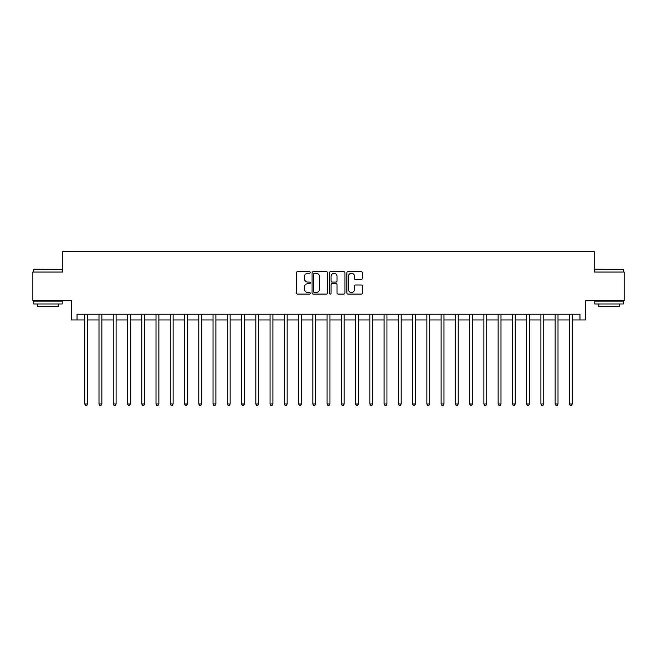 <?xml version="1.0" encoding="UTF-8"?>
<svg xmlns="http://www.w3.org/2000/svg" width="657" height="657" viewBox="0 0 657 657"><rect width="100%" height="100%" fill="white"/><g stroke="black" fill="none" stroke-linecap="round" stroke-linejoin="round"><path stroke-width="0.99" d="M310.252 272.474A0.78 0.78 0 0 0 309.472 271.686L297.58 271.686A1.117 1.117 0 0 0 296.455 272.811L296.455 292.956A1.117 1.117 0 0 0 297.58 294.081L309.472 294.081A0.78 0.78 0 0 0 310.252 293.293A0.78 0.78 0 0 0 309.472 292.513L307.928 292.513A3.581 3.581 0 0 1 304.347 288.932L304.347 287.249A3.581 3.581 0 0 1 307.928 283.668L309.472 283.668A0.78 0.78 0 0 0 310.252 282.888A0.78 0.78 0 0 0 309.472 282.099L307.928 282.099A3.581 3.581 0 0 1 304.347 278.519L304.347 276.835A3.581 3.581 0 0 1 307.928 273.255L309.472 273.255A0.78 0.78 0 0 0 310.252 272.474M361.21 279.578A1.117 1.117 0 0 0 362.336 278.461L362.336 272.811A1.117 1.117 0 0 0 361.21 271.686L348.005 271.686A1.117 1.117 0 0 0 346.888 272.811L346.888 292.956A1.117 1.117 0 0 0 348.005 294.081L361.21 294.081A1.117 1.117 0 0 0 362.336 292.956L362.336 286.132A1.117 1.117 0 0 0 361.21 285.007L355.56 285.007A1.117 1.117 0 0 0 354.443 286.132L354.443 289.515A2.998 2.998 0 0 1 351.446 292.513A2.998 2.998 0 0 1 348.456 289.515L348.456 276.252A2.998 2.998 0 0 1 351.446 273.255A2.998 2.998 0 0 1 354.443 276.252L354.443 278.461A1.117 1.117 0 0 0 355.56 279.578L361.21 279.578M77.041 319.951L77.041 314.243L579.959 314.243L579.959 319.951L585.658 319.951L585.658 300.561L624.15 300.561L624.15 272.047L594.215 272.047L594.215 251.524L62.785 251.524L62.785 272.047L32.85 272.047L32.85 300.561L71.342 300.561L71.342 319.951L84.737 319.951M327.523 272.811A1.117 1.117 0 0 0 326.398 271.686L313.192 271.686A1.117 1.117 0 0 0 312.075 272.811L312.075 292.956A1.117 1.117 0 0 0 313.192 294.081L326.398 294.081A1.117 1.117 0 0 0 327.523 292.956L327.523 272.811M330.602 271.686L343.808 271.686A1.117 1.117 0 0 1 344.925 272.811L344.925 292.956A1.117 1.117 0 0 1 343.808 294.081L338.158 294.081A1.117 1.117 0 0 1 337.033 292.956L337.033 284.785A1.117 1.117 0 0 0 335.916 283.668L332.163 283.668A1.117 1.117 0 0 0 331.046 284.785L331.046 293.293A0.78 0.78 0 0 1 330.266 294.081A0.78 0.78 0 0 1 329.477 293.293L329.477 272.811A1.117 1.117 0 0 1 330.602 271.686M87.586 319.951L98.993 319.951M101.843 319.951L113.25 319.951M116.1 319.951L127.507 319.951M130.357 319.951L141.756 319.951M144.606 319.951L156.013 319.951M158.863 319.951L170.27 319.951M173.12 319.951L184.527 319.951M187.376 319.951L198.775 319.951M201.633 319.951L213.032 319.951M215.882 319.951L227.289 319.951M230.139 319.951L241.546 319.951M244.396 319.951L255.803 319.951M258.653 319.951L270.052 319.951M272.901 319.951L284.309 319.951M287.158 319.951L298.565 319.951M301.415 319.951L312.822 319.951M315.672 319.951L327.071 319.951M329.929 319.951L341.328 319.951M344.178 319.951L355.585 319.951M358.435 319.951L369.842 319.951M372.691 319.951L384.099 319.951M386.948 319.951L398.347 319.951M401.197 319.951L412.604 319.951M415.454 319.951L426.861 319.951M429.711 319.951L441.118 319.951M443.968 319.951L455.367 319.951M458.225 319.951L469.624 319.951M472.473 319.951L483.881 319.951M486.73 319.951L498.137 319.951M500.987 319.951L512.394 319.951M515.244 319.951L526.643 319.951M529.493 319.951L540.9 319.951M543.75 319.951L555.157 319.951M558.007 319.951L569.414 319.951M572.263 319.951L579.959 319.951M314.424 273.255A0.78 0.78 0 0 0 313.644 274.043L313.644 291.724A0.78 0.78 0 0 0 314.424 292.513L316.05 292.513A3.581 3.581 0 0 0 319.63 288.932L319.63 276.835A3.581 3.581 0 0 0 316.05 273.255L314.424 273.255M337.033 276.31A2.998 2.998 0 0 0 334.043 273.312A2.998 2.998 0 0 0 331.046 276.31L331.046 280.982A1.117 1.117 0 0 0 332.163 282.099L335.916 282.099A1.117 1.117 0 0 0 337.033 280.982L337.033 276.31M87.726 314.243L87.668 314.391A1.142 1.142 90 0 0 87.586 314.818L87.586 403.998L84.737 403.998L84.737 314.818A1.142 1.142 90 0 0 84.654 314.391L84.597 314.243M87.586 403.998L86.732 405.476L85.591 405.476L84.737 403.998M101.983 314.243L101.925 314.391A1.142 1.142 90.2 0 0 101.843 314.818L101.843 403.998L98.993 403.998L98.993 314.818A1.142 1.142 90.2 0 0 98.911 314.391L98.854 314.243M101.843 403.998L100.989 405.476L99.848 405.476L98.993 403.998M116.24 314.243L116.182 314.391A1.142 1.142 90.2 0 0 116.1 314.818L116.1 403.998L113.25 403.998L113.25 314.818A1.142 1.142 90.2 0 0 113.168 314.391L113.111 314.243M116.1 403.998L115.246 405.476L114.104 405.476L113.25 403.998M130.497 314.243L130.439 314.391A1.142 1.142 90.2 0 0 130.357 314.818L130.357 403.998L127.507 403.998L127.507 314.818A1.142 1.142 90.2 0 0 127.425 314.391L127.359 314.243M130.357 403.998L129.503 405.476L128.361 405.476L127.507 403.998M144.754 314.243L144.696 314.391A1.142 1.142 90.2 0 0 144.606 314.818L144.606 403.998L141.756 403.998L141.756 314.818A1.142 1.142 90.2 0 0 141.674 314.391L141.616 314.243M144.606 403.998L143.752 405.476L142.61 405.476L141.756 403.998M34.049 269.198L62.218 269.542L34.049 269.198M47.961 303.977L33.704 303.977L33.704 301.128L62.218 301.128L62.218 303.977L47.961 303.977M58.227 303.977L58.227 306.605L37.695 306.605L37.695 303.977M595.127 269.198L623.296 269.542L595.127 269.198M609.039 303.977L594.782 303.977L594.782 301.128L623.296 301.128L623.296 303.977L609.039 303.977M619.305 303.977L619.305 306.605L598.773 306.605L598.773 303.977M159.002 314.243L158.945 314.391A1.142 1.142 90.2 0 0 158.863 314.818L158.863 403.998L156.013 403.998L156.013 314.818A1.142 1.142 90.2 0 0 155.931 314.391L155.873 314.243M158.863 403.998L158.008 405.476L156.867 405.476L156.013 403.998M173.259 314.243L173.202 314.391A1.142 1.142 90.2 0 0 173.12 314.818L173.12 403.998L170.27 403.998L170.27 314.818A1.142 1.142 90.2 0 0 170.188 314.391L170.13 314.243M173.12 403.998L172.265 405.476L171.124 405.476L170.27 403.998M187.516 314.243L187.459 314.391A1.142 1.142 90.2 0 0 187.376 314.818L187.376 403.998L184.527 403.998L184.527 314.818A1.142 1.142 90.2 0 0 184.445 314.391L184.387 314.243M187.376 403.998L186.522 405.476L185.381 405.476L184.527 403.998M201.773 314.243L201.715 314.391A1.142 1.142 90.2 0 0 201.633 314.818L201.633 403.998L198.775 403.998L198.775 314.818A1.142 1.142 90.2 0 0 198.693 314.391L198.636 314.243M201.633 403.998L200.771 405.476L199.638 405.476L198.775 403.998M216.022 314.243L215.964 314.391A1.142 1.142 90.2 0 0 215.882 314.818L215.882 403.998L213.032 403.998L213.032 314.818A1.142 1.142 90.2 0 0 212.95 314.391L212.893 314.243M215.882 403.998L215.028 405.476L213.886 405.476L213.032 403.998M230.278 314.243L230.221 314.391A1.142 1.142 90.2 0 0 230.139 314.818L230.139 403.998L227.289 403.998L227.289 314.818A1.142 1.142 90.2 0 0 227.207 314.391L227.15 314.243M230.139 403.998L229.285 405.476L228.143 405.476L227.289 403.998M244.535 314.243L244.478 314.391A1.142 1.142 90.2 0 0 244.396 314.818L244.396 403.998L241.546 403.998L241.546 314.818A1.142 1.142 90.2 0 0 241.464 314.391L241.406 314.243M244.396 403.998L243.542 405.476L242.4 405.476L241.546 403.998M258.792 314.243L258.735 314.391A1.142 1.142 90.2 0 0 258.653 314.818L258.653 403.998L255.803 403.998L255.803 314.818A1.142 1.142 90.2 0 0 255.721 314.391L255.655 314.243M258.653 403.998L257.799 405.476L256.657 405.476L255.803 403.998M273.049 314.243L272.992 314.391A1.142 1.142 90.2 0 0 272.901 314.818L272.901 403.998L270.052 403.998L270.052 314.818A1.142 1.142 90.2 0 0 269.97 314.391L269.912 314.243M272.901 403.998L272.047 405.476L270.906 405.476L270.052 403.998M287.298 314.243L287.24 314.391A1.142 1.142 90.2 0 0 287.158 314.818L287.158 403.998L284.309 403.998L284.309 314.818A1.142 1.142 90.2 0 0 284.226 314.391L284.169 314.243M287.158 403.998L286.304 405.476L285.163 405.476L284.309 403.998M301.555 314.243L301.497 314.391A1.142 1.142 90.2 0 0 301.415 314.818L301.415 403.998L298.565 403.998L298.565 314.818A1.142 1.142 90.2 0 0 298.483 314.391L298.426 314.243M301.415 403.998L300.561 405.476L299.42 405.476L298.565 403.998M315.812 314.243L315.754 314.391A1.142 1.142 90.2 0 0 315.672 314.818L315.672 403.998L312.822 403.998L312.822 314.818A1.142 1.142 90.2 0 0 312.74 314.391L312.683 314.243M315.672 403.998L314.818 405.476L313.676 405.476L312.822 403.998M330.069 314.243L330.011 314.391A1.142 1.142 90.2 0 0 329.929 314.818L329.929 403.998L327.071 403.998L327.071 314.818A1.142 1.142 90.2 0 0 326.989 314.391L326.931 314.243M329.929 403.998L329.067 405.476L327.933 405.476L327.071 403.998M344.317 314.243L344.26 314.391A1.142 1.142 90.2 0 0 344.178 314.818L344.178 403.998L341.328 403.998L341.328 314.818A1.142 1.142 90.2 0 0 341.246 314.391L341.188 314.243M344.178 403.998L343.324 405.476L342.182 405.476L341.328 403.998M358.574 314.243L358.517 314.391A1.142 1.142 90.2 0 0 358.435 314.818L358.435 403.998L355.585 403.998L355.585 314.818A1.142 1.142 90.2 0 0 355.503 314.391L355.445 314.243M358.435 403.998L357.58 405.476L356.439 405.476L355.585 403.998M372.831 314.243L372.774 314.391A1.142 1.142 90.2 0 0 372.691 314.818L372.691 403.998L369.842 403.998L369.842 314.818A1.142 1.142 90.2 0 0 369.76 314.391L369.702 314.243M372.691 403.998L371.837 405.476L370.696 405.476L369.842 403.998M387.088 314.243L387.03 314.391A1.142 1.142 90.2 0 0 386.948 314.818L386.948 403.998L384.099 403.998L384.099 314.818A1.142 1.142 90.2 0 0 384.008 314.391L383.951 314.243M386.948 403.998L386.094 405.476L384.953 405.476L384.099 403.998M401.345 314.243L401.279 314.391A1.142 1.142 90.2 0 0 401.197 314.818L401.197 403.998L398.347 403.998L398.347 314.818A1.142 1.142 90.2 0 0 398.265 314.391L398.208 314.243M401.197 403.998L400.343 405.476L399.201 405.476L398.347 403.998M415.594 314.243L415.536 314.391A1.142 1.142 90.2 0 0 415.454 314.818L415.454 403.998L412.604 403.998L412.604 314.818A1.142 1.142 90.2 0 0 412.522 314.391L412.465 314.243M415.454 403.998L414.6 405.476L413.458 405.476L412.604 403.998M429.85 314.243L429.793 314.391A1.142 1.142 90.2 0 0 429.711 314.818L429.711 403.998L426.861 403.998L426.861 314.818A1.142 1.142 90.2 0 0 426.779 314.391L426.722 314.243M429.711 403.998L428.857 405.476L427.715 405.476L426.861 403.998M444.107 314.243L444.05 314.391A1.142 1.142 90.2 0 0 443.968 314.818L443.968 403.998L441.118 403.998L441.118 314.818A1.142 1.142 90.2 0 0 441.036 314.391L440.978 314.243M443.968 403.998L443.114 405.476L441.972 405.476L441.118 403.998M458.364 314.243L458.307 314.391A1.142 1.142 90.2 0 0 458.225 314.818L458.225 403.998L455.367 403.998L455.367 314.818A1.142 1.142 90.2 0 0 455.285 314.391L455.227 314.243M458.225 403.998L457.362 405.476L456.229 405.476L455.367 403.998M472.613 314.243L472.555 314.391A1.142 1.142 90.2 0 0 472.473 314.818L472.473 403.998L469.624 403.998L469.624 314.818A1.142 1.142 90.2 0 0 469.541 314.391L469.484 314.243M472.473 403.998L471.619 405.476L470.478 405.476L469.624 403.998M486.87 314.243L486.812 314.391A1.142 1.142 90.2 0 0 486.73 314.818L486.73 403.998L483.881 403.998L483.881 314.818A1.142 1.142 90.2 0 0 483.798 314.391L483.741 314.243M486.73 403.998L485.876 405.476L484.735 405.476L483.881 403.998M501.127 314.243L501.069 314.391A1.142 1.142 90.2 0 0 500.987 314.818L500.987 403.998L498.137 403.998L498.137 314.818A1.142 1.142 90.2 0 0 498.055 314.391L497.998 314.243M500.987 403.998L500.133 405.476L498.992 405.476L498.137 403.998M515.384 314.243L515.326 314.391A1.142 1.142 90.2 0 0 515.244 314.818L515.244 403.998L512.394 403.998L512.394 314.818A1.142 1.142 90.2 0 0 512.304 314.391L512.246 314.243M515.244 403.998L514.39 405.476L513.248 405.476L512.394 403.998M529.641 314.243L529.575 314.391A1.142 1.142 90.2 0 0 529.493 314.818L529.493 403.998L526.643 403.998L526.643 314.818A1.142 1.142 90.2 0 0 526.561 314.391L526.503 314.243M529.493 403.998L528.639 405.476L527.497 405.476L526.643 403.998M543.889 314.243L543.832 314.391A1.142 1.142 90.2 0 0 543.75 314.818L543.75 403.998L540.9 403.998L540.9 314.818A1.142 1.142 90.2 0 0 540.818 314.391L540.76 314.243M543.75 403.998L542.896 405.476L541.754 405.476L540.9 403.998M558.146 314.243L558.089 314.391A1.142 1.142 90.2 0 0 558.007 314.818L558.007 403.998L555.157 403.998L555.157 314.818A1.142 1.142 90.2 0 0 555.075 314.391L555.017 314.243M558.007 403.998L557.152 405.476L556.011 405.476L555.157 403.998M572.403 314.243L572.346 314.391A1.142 1.142 90.2 0 0 572.263 314.818L572.263 403.998L569.414 403.998L569.414 314.818A1.142 1.142 90.2 0 0 569.332 314.391L569.274 314.243M572.263 403.998L571.409 405.476L570.268 405.476L569.414 403.998M33.704 272.047L33.704 269.542M40.208 301.128L40.208 300.561M55.714 301.128L55.714 300.561M62.218 272.047L62.218 269.542M594.782 272.047L594.782 269.542M601.286 301.128L601.286 300.561M616.792 301.128L616.792 300.561M623.296 272.047L623.296 269.542"/></g></svg>
